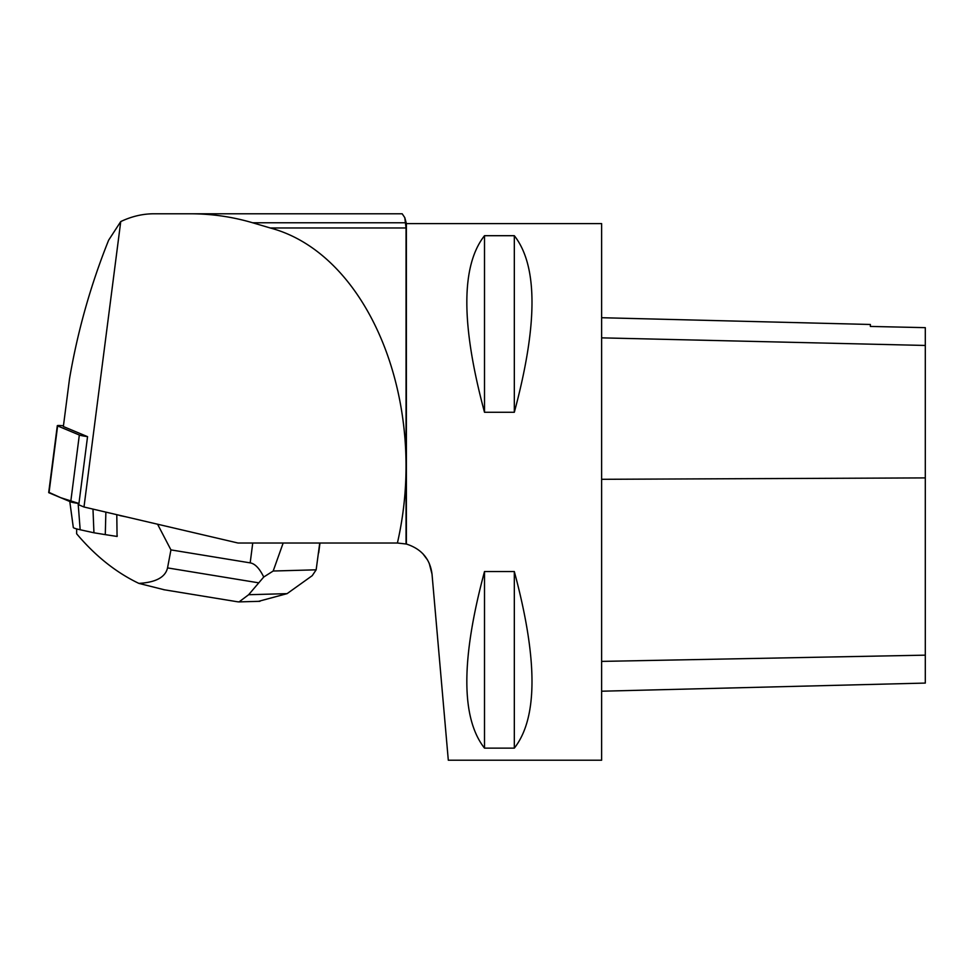 <?xml version="1.0" encoding="UTF-8"?>
<svg xmlns="http://www.w3.org/2000/svg" width="974" height="974" viewBox="0 0 974 974"><rect width="100%" height="100%" fill="white"/><g stroke="black" fill="none" stroke-linecap="round" stroke-linejoin="round"><path stroke-width="1.46" d="M63.456 425.796A10.142 0.743 7.3 0 0 57.308 425.687A10.142 0.743 7.3 0 0 57.624 425.93L79.332 435.013A10.142 0.743 7.3 0 0 87.416 436.608M49.065 492.418L60.644 497.665L78.943 503.497A10.142 0.743 -172.7 0 1 70.725 501.89L49.017 492.795A10.142 0.743 -172.7 0 1 48.7 492.564L57.308 425.687M69.519 378.764C77.64 331.184 90.667 285.005 108.625 240.201L120.739 221.573L83.995 507.004L78.772 504.824L87.55 436.656L63.359 426.527L69.519 378.764M120.739 221.573C131.612 216.411 142.606 213.817 153.734 213.781L190.49 213.781C211.65 213.805 232.36 216.8 252.631 222.766L270.236 227.977C369.158 254.177 429.424 403.479 397.404 543.017L237.985 543.017L83.995 507.004M406.389 544.04C421.547 548.922 430.082 558.942 432.018 574.124L448.308 760.219L601.628 760.219L601.628 223.606L406.389 223.606L406.389 544.04L397.404 543.017M432.018 574.124L429.193 563.191M427.562 560.001L422.801 553.646M406.048 543.967L406.048 227.977L404.794 217.64L402.189 213.781L190.49 213.781M484.504 235.696L514.321 235.696C537.879 265.695 537.879 324.561 514.321 412.27L484.504 412.27C460.946 324.561 460.946 265.695 484.504 235.696L484.504 412.27M484.504 571.543L514.321 571.543C537.879 659.264 537.879 718.118 514.321 748.129L484.504 748.129C460.946 718.118 460.946 659.264 484.504 571.543L484.504 748.129M601.628 691.211L925.3 683.078L925.3 327.654L870.366 326.436L870.366 324.476L601.628 317.719M925.3 327.654L870.366 326.436M514.321 571.543L514.321 748.129M514.321 235.696L514.321 412.27M157.569 524.207L170.937 549.896L250.184 562.875C254.981 563.666 259.498 568.39 263.735 577.022L273.183 571.02L283.166 543.017M319.74 543.017L316.16 569.814L312.24 575.658L287.099 593.641L258.536 601.348M273.183 571.02L316.16 569.814M119.985 515.599L126.121 516.853M76.654 528.906L76.629 533.764C95.33 555.971 116.076 572.505 138.868 583.389C155.828 582.403 165.373 577.241 167.54 567.903L170.937 549.896M117.209 535.457L117.136 536.455A53.156 3.908 -172.7 0 1 117.063 536.443L116.795 514.674M263.735 577.022L248.638 594.724L287.099 593.641M164.338 589.781L138.868 583.389M237.473 601.762L239.044 601.92L248.638 594.724M69.787 501.5L73.306 527.47A30.462 2.24 7.3 0 0 80.172 529.759L93.942 532.778L92.98 509.11M93.942 532.778L105.277 534.629L105.874 512.117M105.277 534.629L117.063 536.443M57.624 425.93L49.017 492.795M70.725 501.89L79.332 435.013M925.3 655.161L601.628 661.395M925.3 477.905L601.628 479.305M925.3 345.453L601.628 337.856M405.72 222.766L252.631 222.766M406.048 227.977L270.236 227.977M250.184 562.875L252.741 543.017M167.54 567.903L258.293 582.769M80.172 529.759L78.127 503.375M406.389 223.606L404.794 217.64M318.705 552.83L319.971 543.017M237.717 601.81L163.608 589.672M259.936 601.311L239.044 601.895"/></g></svg>
